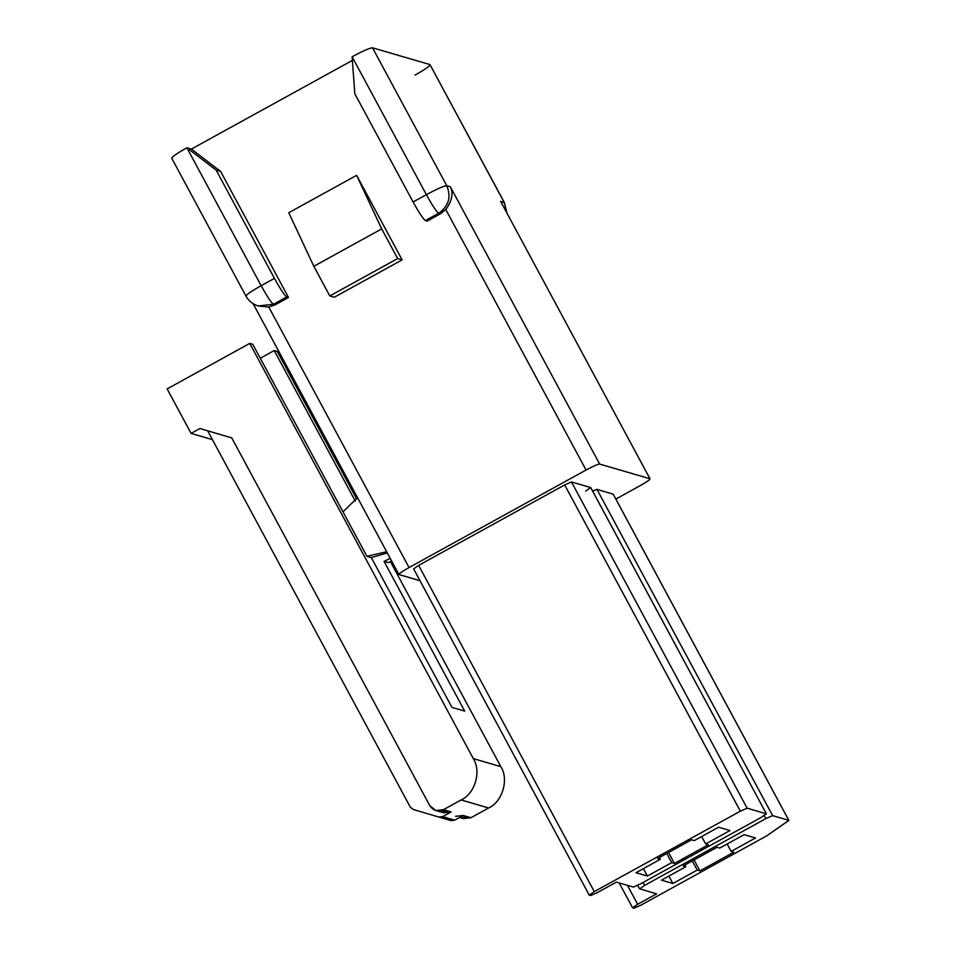 <?xml version="1.0" encoding="UTF-8"?>
<svg xmlns="http://www.w3.org/2000/svg" width="956" height="956" viewBox="0 0 956 956"><rect width="100%" height="100%" fill="white"/><g stroke="black" fill="none" stroke-linecap="round" stroke-linejoin="round"><path stroke-width="1.43" d="M246.146 296.217C245.656 295.129 250.651 291.616 261.155 285.689C250.651 291.616 245.656 295.129 246.146 296.217L245.967 296.097C248.56 300.889 252.623 304.175 258.144 305.968L273.428 304.271C271.193 302.658 267.106 296.468 261.155 285.689C267.106 296.468 271.193 302.658 273.428 304.271L286.704 296.958C284.47 295.344 280.383 289.154 274.432 278.375L261.155 285.689L186.898 147.774L261.155 285.689L274.432 278.375L216.152 170.12L186.898 147.774L216.152 170.12L220.621 171.423L216.152 170.12L274.432 278.375C280.383 289.154 284.47 295.344 286.704 296.958L288.497 297.471L286.704 296.958L273.428 304.271L275.22 304.785L273.428 304.271L258.144 305.968L268.767 307.019L275.22 304.785L288.497 297.471L220.621 171.423L191.379 149.088L186.898 147.774C176.394 153.701 171.399 157.214 171.889 158.314C171.399 157.214 176.394 153.701 186.898 147.774L191.379 149.088L352.382 60.395L191.379 149.088L220.621 171.423L288.497 297.471L275.22 304.785L268.767 307.019L409.049 567.553L586.064 470.041L445.783 209.507L440.429 213.786L427.153 221.099L425.36 220.573C423.138 218.96 419.051 212.77 413.1 201.991L354.807 93.736L352.119 56.763C362.969 50.931 369.757 47.943 372.505 47.8L429.973 64.59C430.463 65.689 425.468 69.202 414.952 75.13M288.76 212.722L356.624 175.342L402.129 259.877L334.277 297.256L402.129 259.877L397.66 258.562L329.808 295.942L334.277 297.256L329.808 295.942L397.66 258.562L381.695 228.902L356.624 175.342L288.76 212.722L313.831 266.282L381.695 228.902L313.831 266.282L329.808 295.942L313.831 266.282L288.76 212.722M633.362 887.072L616.405 882.113L633.362 887.072L640.162 884.073L761.358 817.32L640.162 884.073L633.362 887.072M506.835 212.794L504.41 202.624L429.973 64.59L504.41 202.624L506.656 212.471L504.23 202.505L500.657 201.465L649.972 478.765L500.657 201.465L504.23 202.505L429.973 64.59L372.505 47.8L446.763 185.715L450.336 186.755L599.651 464.066L649.972 478.765C650.295 479.494 646.961 481.836 639.958 485.791L615.843 499.068L639.958 485.791C646.961 481.836 650.295 479.494 649.972 478.765L599.651 464.066C597.823 464.162 593.294 466.158 586.064 470.041L409.049 567.553C402.046 571.509 398.712 573.839 399.034 574.568L419.947 580.686L398.915 574.496L253.113 303.709M590.76 487.68L766.365 813.807L761.358 817.32L766.365 813.807L747.138 808.19L766.365 813.807L590.7 487.56L571.473 481.944L747.138 808.19L740.338 811.178L594.297 891.613L418.632 565.378L594.297 891.613L740.338 811.178L564.673 484.931L418.632 565.378L413.625 568.892L418.632 565.378L564.673 484.931L571.473 481.944L590.7 487.56L585.693 491.073M592.636 491.085L596.962 489.388L613.202 494.156L596.962 489.388L772.627 815.635L788.808 820.356L613.143 494.121L788.808 820.356L772.627 815.635L765.828 818.623L764.226 815.635L765.828 818.623L644.631 885.387L765.828 818.623L772.627 815.635L596.962 489.388L592.636 491.085M657.62 858.512L660.321 859.301L659.389 857.544L660.321 859.301L635.991 872.708L647.391 876.043L643.376 868.634L647.391 876.043L671.733 862.635L666.762 853.469L671.733 862.635L674.434 863.423L668.555 852.489L674.434 863.423L708.36 844.734L705.659 843.945L701.644 836.536L705.659 843.945L730.002 830.537L718.589 827.203L694.259 840.611L691.547 839.822L657.62 858.512L691.547 839.822L694.259 840.611L718.589 827.203L730.002 830.537L705.659 843.945L708.36 844.734L674.434 863.423L671.733 862.635L647.391 876.043L635.991 872.708L660.321 859.301L657.62 858.512M589.29 895.127L594.297 891.613L589.29 895.127L590.677 895.533L597.464 892.546L616.405 882.113L597.464 892.546L590.677 895.533L589.231 895.091L413.625 568.892M355.333 501.171L274.229 350.553L260.283 358.249L274.229 350.553L355.333 501.171M459.573 817.488L463.302 818.575L470.938 817.727L463.23 815.468L454.733 820.152L442.652 816.627L438.828 817.045L413.267 809.505L410.267 807.079L207.655 430.774L410.267 807.079L413.267 809.505L438.828 817.045L442.652 816.627L451.148 811.943L443.429 809.684L451.148 811.943L442.652 816.627L454.733 820.152L463.23 815.468L470.938 817.727L488.635 807.975L461.139 799.933L443.429 809.684L435.793 810.533L429.794 805.669L231.77 437.908L199.935 428.515L191.092 433.391L167.133 388.913L191.092 433.391L199.935 428.515L231.77 437.908L429.794 805.669C433.247 810.724 437.788 812.062 443.429 809.684L461.139 799.933C474.917 793.898 481.609 771.169 473.316 758.622L249.743 343.407L167.133 388.913L249.743 343.407L252.766 344.28L342.989 511.854L357.52 497.61L342.989 511.854L366.949 556.344L386.654 551.72L366.949 556.344L371.31 557.611L387.3 552.915L371.31 557.611L451.949 707.392L464.7 711.121L384.049 561.339L388.411 562.618L384.049 561.339L464.7 711.121L451.949 707.392L371.31 557.611L366.949 556.344L252.766 344.28L249.743 343.407L473.316 758.622L500.825 766.652L390.371 561.53L500.825 766.652C509.118 779.212 502.426 801.929 488.635 807.975L470.938 817.727L460.278 817.093M356.719 499.032L277.252 351.438L274.229 350.553L277.252 351.438L356.719 499.032M384.049 561.339L390.275 558.447L384.049 561.339M388.411 562.618L391.613 560.933L388.411 562.618M632.645 907.794L637.652 904.28L627.399 885.316L637.652 904.28L656.593 893.848L639.564 888.781L656.593 893.848L637.652 904.28L632.645 907.794L634.019 908.2L640.819 905.213L766.712 835.867L640.819 905.213L634.019 908.2L632.585 907.758L619.153 882.914M639.624 888.901L644.631 885.387L643.018 882.508L644.631 885.387L639.624 888.901L637.628 885.399M788.808 820.356L766.712 835.867L788.867 820.403L613.202 494.156M733.861 852.19L699.935 870.88L697.223 870.08L672.881 883.487L661.48 880.153L685.822 866.745L683.11 865.957L717.036 847.267L719.749 848.068L744.091 834.66L755.491 837.982L731.149 851.39L733.861 852.19L731.149 851.39L727.146 843.993L731.149 851.39L755.491 837.982L744.091 834.66L719.749 848.068L717.036 847.267L683.11 865.957L685.822 866.745L684.878 864.989L685.822 866.745L661.48 880.153L672.881 883.487L668.877 876.09L672.881 883.487L697.223 870.08L692.264 860.926L697.223 870.08L699.935 870.88L694.044 859.946L699.935 870.88L733.861 852.19M191.092 433.391L212.423 439.629L191.092 433.391M438.828 817.045L450.897 820.571L454.733 820.152L450.897 820.571L438.84 817.045M435.793 810.533L443.512 812.791L451.148 811.943L439.891 810.855M488.635 807.975C502.426 801.929 509.118 779.212 500.825 766.652L473.316 758.622C481.609 771.169 474.917 793.898 461.139 799.933L488.635 807.975M463.23 815.468L455.582 816.316M740.338 811.178L747.138 808.19L571.473 481.944L564.673 484.931L740.338 811.178M766.365 813.807L590.76 487.608M356.624 175.342L381.695 228.902L397.66 258.562L402.129 259.877L356.624 175.342M440.429 213.786L438.637 213.26L425.36 220.573L427.153 221.099L440.429 213.786L445.783 209.507C451.973 201.142 453.491 193.566 450.336 186.755L446.763 185.715C451.411 197.067 448.711 206.245 438.637 213.26L440.429 213.786M354.807 93.736L413.1 201.991L426.376 194.677L352.119 56.763L354.807 93.736M426.376 194.677C437.227 188.846 444.014 185.858 446.763 185.715L372.505 47.8C369.757 47.943 362.969 50.931 352.119 56.763L426.376 194.677C432.327 205.456 436.414 211.658 438.637 213.26C448.711 206.245 451.411 197.067 446.763 185.715C444.014 185.858 437.227 188.846 426.376 194.677L413.1 201.991C419.051 212.77 423.138 218.96 425.36 220.573L438.637 213.26C436.414 211.658 432.327 205.456 426.376 194.677M399.034 574.568C398.712 573.839 402.046 571.509 409.049 567.553L268.767 307.019M586.064 470.041C593.294 466.158 597.823 464.162 599.651 464.066L450.336 186.755C453.491 193.566 451.973 201.142 445.783 209.507L586.064 470.041M649.972 478.765L500.657 201.465M171.71 158.182L245.967 296.097"/></g></svg>
